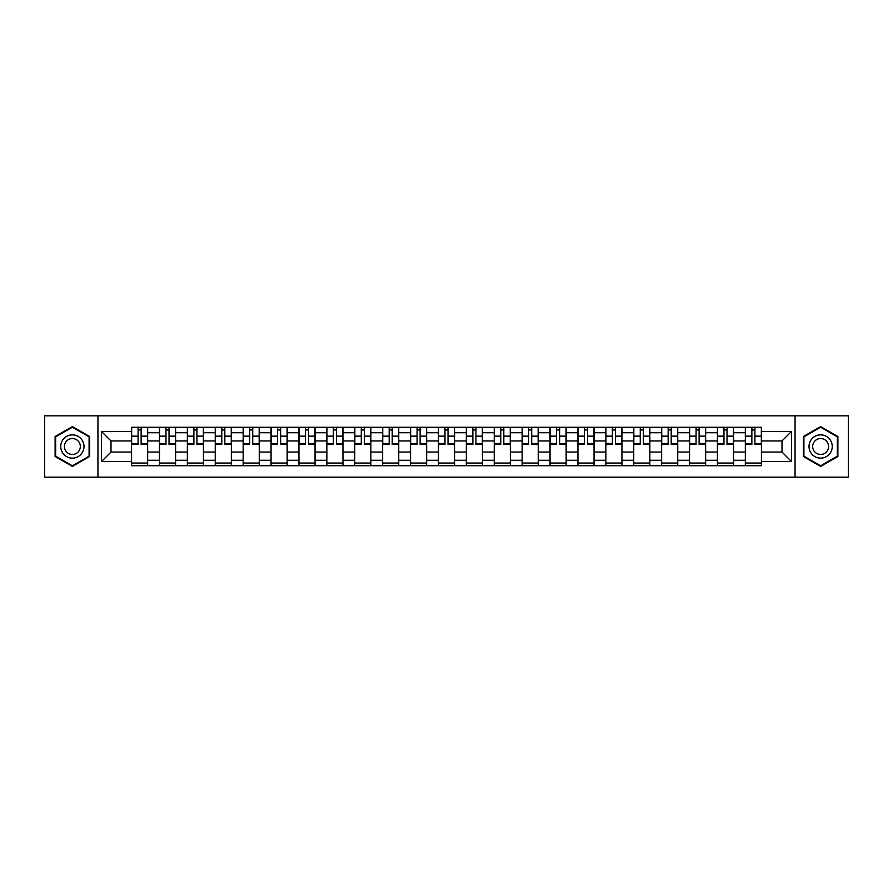 <?xml version="1.0" encoding="UTF-8"?>
<svg xmlns="http://www.w3.org/2000/svg" width="893" height="893" viewBox="0 0 893 893"><rect width="100%" height="100%" fill="white"/><g stroke="black" fill="none" stroke-linecap="round" stroke-linejoin="round"><path stroke-width="1.34" d="M795.06 477.175L848.35 477.175L848.35 415.825L44.65 415.825L44.65 477.175L795.06 477.175L795.06 415.825M159.467 465.722L159.467 432.725L147.658 432.725L147.658 465.722M147.658 432.725L147.658 427.278M159.467 432.725L159.467 427.278M175.564 427.278L175.564 465.722M187.363 465.722L187.363 427.278M203.459 427.278L203.459 465.722M215.258 465.722L215.258 427.278M231.354 427.278L231.354 465.722M243.164 465.722L243.164 427.278M259.26 427.278L259.26 465.722M271.059 465.722L271.059 427.278M287.155 427.278L287.155 465.722M298.954 465.722L298.954 427.278M315.05 427.278L315.05 465.722M326.86 465.722L326.86 427.278M342.957 427.278L342.957 465.722M354.755 465.722L354.755 427.278M370.852 427.278L370.852 465.722M382.651 465.722L382.651 427.278M398.747 427.278L398.747 465.722M410.557 465.722L410.557 427.278M426.653 427.278L426.653 465.722M438.452 465.722L438.452 427.278M454.548 427.278L454.548 465.722M466.347 465.722L466.347 427.278M482.443 427.278L482.443 465.722M494.253 465.722L494.253 427.278M510.349 427.278L510.349 465.722M522.148 465.722L522.148 427.278M538.245 427.278L538.245 465.722M550.043 465.722L550.043 427.278M566.14 427.278L566.14 465.722M577.95 465.722L577.95 427.278M594.046 427.278L594.046 465.722M605.845 465.722L605.845 427.278M621.941 427.278L621.941 465.722M633.74 465.722L633.74 427.278M649.836 427.278L649.836 465.722M661.646 465.722L661.646 427.278M677.742 427.278L677.742 465.722M689.541 465.722L689.541 427.278M705.637 427.278L705.637 465.722M717.436 465.722L717.436 427.278M733.533 427.278L733.533 465.722M745.342 465.722L745.342 427.278M745.342 452.048L733.533 452.048M717.436 452.048L705.637 452.048M689.541 452.048L677.742 452.048M661.646 452.048L649.836 452.048M633.74 452.048L621.941 452.048M605.845 452.048L594.046 452.048M577.95 452.048L566.14 452.048M550.043 452.048L538.245 452.048M522.148 452.048L510.349 452.048M494.253 452.048L482.443 452.048M466.347 452.048L454.548 452.048M438.452 452.048L426.653 452.048M410.557 452.048L398.747 452.048M382.651 452.048L370.852 452.048M354.755 452.048L342.957 452.048M326.86 452.048L315.05 452.048M298.954 452.048L287.155 452.048M271.059 452.048L259.26 452.048M243.164 452.048L231.354 452.048M215.258 452.048L203.459 452.048M187.363 452.048L175.564 452.048M159.467 452.048L147.658 452.048M745.342 440.952L733.533 440.952M717.436 440.952L705.637 440.952M689.541 440.952L677.742 440.952M661.646 440.952L649.836 440.952M633.74 440.952L621.941 440.952M605.845 440.952L594.046 440.952M577.95 440.952L566.14 440.952M550.043 440.952L538.245 440.952M522.148 440.952L510.349 440.952M494.253 440.952L482.443 440.952M466.347 440.952L454.548 440.952M438.452 440.952L426.653 440.952M410.557 440.952L398.747 440.952M382.651 440.952L370.852 440.952M354.755 440.952L342.957 440.952M326.86 440.952L315.05 440.952M298.954 440.952L287.155 440.952M271.059 440.952L259.26 440.952M243.164 440.952L231.354 440.952M215.258 440.952L203.459 440.952M187.363 440.952L175.564 440.952M159.467 440.952L147.658 440.952M111 452.048L131.561 452.048L131.561 440.952L111 440.952L111 452.048L101.523 461.525L101.523 431.475L131.561 431.475L131.561 440.952M761.439 440.952L761.439 452.048L782 452.048L782 440.952L761.439 440.952L761.439 427.278L131.561 427.278L131.561 431.475M761.439 431.475L791.477 431.475L791.477 461.525L761.439 461.525L761.439 452.048M131.561 452.048L131.561 465.722L761.439 465.722L761.439 461.525M131.561 461.525L101.523 461.525M97.94 477.175L97.94 415.825M89.624 436.532L72.366 426.575L55.109 436.532L55.109 456.468L72.366 466.425L89.624 456.468L89.624 436.532M837.891 436.532L820.634 426.575L803.376 436.532L803.376 456.468L820.634 466.425L837.891 456.468L837.891 436.532M147.658 463.043L131.561 463.043M138.091 429.957L141.139 429.957M175.564 463.043L159.467 463.043M165.986 429.957L169.034 429.957M203.459 463.043L187.363 463.043M193.893 429.957L196.929 429.957M231.354 463.043L215.258 463.043M221.788 429.957L224.835 429.957M259.26 463.043L243.164 463.043M249.683 429.957L252.73 429.957M287.155 463.043L271.059 463.043M277.589 429.957L280.625 429.957M315.05 463.043L298.954 463.043M305.484 429.957L308.531 429.957M342.957 463.043L326.86 463.043M333.379 429.957L336.427 429.957M370.852 463.043L354.755 463.043M361.285 429.957L364.322 429.957M398.747 463.043L382.651 463.043M389.181 429.957L392.228 429.957M426.653 463.043L410.557 463.043M417.076 429.957L420.123 429.957M454.548 463.043L438.452 463.043M444.982 429.957L448.018 429.957M482.443 463.043L466.347 463.043M472.877 429.957L475.924 429.957M510.349 463.043L494.253 463.043M500.772 429.957L503.819 429.957M538.245 463.043L522.148 463.043M528.678 429.957L531.715 429.957M566.14 463.043L550.043 463.043M556.573 429.957L559.621 429.957M594.046 463.043L577.95 463.043M584.469 429.957L587.516 429.957M621.941 463.043L605.845 463.043M612.375 429.957L615.411 429.957M649.836 463.043L633.74 463.043M640.27 429.957L643.317 429.957M677.742 463.043L661.646 463.043M668.165 429.957L671.212 429.957M705.637 463.043L689.541 463.043M696.071 429.957L699.107 429.957M733.533 463.043L717.436 463.043M723.966 429.957L727.014 429.957M761.439 463.043L745.342 463.043M751.861 429.957L754.909 429.957M101.523 431.475L111 440.952M782 452.048L791.477 461.525M782 440.952L791.477 431.475M141.139 443.832L147.568 443.832L147.568 444.446L141.139 444.446L141.139 427.457L147.568 427.457L143.996 427.457M147.568 443.832L147.568 427.457M138.091 429.779L141.139 429.779M135.234 427.457L131.651 427.457L131.651 444.446L138.091 444.446L138.091 427.457L135.502 427.457M131.651 427.457L143.728 427.457M169.034 443.832L175.474 443.832L175.474 444.446L169.034 444.446L169.034 427.457L175.474 427.457L171.891 427.457M175.474 443.832L175.474 427.457M165.986 429.779L169.034 429.779M163.129 427.457L159.557 427.457L159.557 444.446L165.986 444.446L165.986 427.457L163.397 427.457M159.557 427.457L171.623 427.457M196.929 443.832L203.37 443.832L203.37 444.446L196.929 444.446L196.929 427.457L203.37 427.457L199.798 427.457M203.37 443.832L203.37 427.457M193.893 429.779L196.929 429.779M191.024 427.457L187.452 427.457L187.452 444.446L193.893 444.446L193.893 427.457L191.303 427.457M187.452 427.457L199.519 427.457M62.298 452.316A11.62 11.62 0 0 0 78.182 456.569A11.62 11.62 0 0 0 82.435 440.684A11.62 11.62 0 0 0 66.562 436.431A11.62 11.62 0 0 0 62.298 452.316M65.479 450.474A7.959 7.959 0 0 0 76.352 453.387A7.959 7.959 0 0 0 79.265 442.526A7.959 7.959 0 0 0 68.393 439.613A7.959 7.959 0 0 0 65.479 450.474M72.366 427.189L89.088 436.844L89.088 456.156L72.366 465.811L55.645 456.156L55.645 436.844L72.366 427.189M810.565 452.316A11.62 11.62 0 0 0 826.438 456.569A11.62 11.62 0 0 0 830.702 440.684A11.62 11.62 0 0 0 814.818 436.431A11.62 11.62 0 0 0 810.565 452.316M813.735 450.474A7.959 7.959 0 0 0 824.607 453.387A7.959 7.959 0 0 0 827.521 442.526A7.959 7.959 0 0 0 816.649 439.613A7.959 7.959 0 0 0 813.735 450.474M820.634 427.189L837.355 436.844L837.355 456.156L820.634 465.811L803.912 456.156L803.912 436.844L820.634 427.189M224.835 443.832L231.265 443.832L231.265 444.446L224.835 444.446L224.835 427.457L231.265 427.457L227.693 427.457M231.265 443.832L231.265 427.457M221.788 429.779L224.835 429.779M218.93 427.457L215.347 427.457L215.347 444.446L221.788 444.446L221.788 427.457L219.198 427.457M215.347 427.457L227.425 427.457M252.73 443.832L259.171 443.832L259.171 444.446L252.73 444.446L252.73 427.457L259.171 427.457L255.588 427.457M259.171 443.832L259.171 427.457M249.683 429.779L252.73 429.779M246.825 427.457L243.253 427.457L243.253 444.446L249.683 444.446L249.683 427.457L247.093 427.457M243.253 427.457L255.32 427.457M280.625 443.832L287.066 443.832L287.066 444.446L280.625 444.446L280.625 427.457L287.066 427.457L283.494 427.457M287.066 443.832L287.066 427.457M277.589 429.779L280.625 429.779M274.72 427.457L271.148 427.457L271.148 444.446L277.589 444.446L277.589 427.457L274.999 427.457M271.148 427.457L283.215 427.457M308.531 443.832L314.961 443.832L314.961 444.446L308.531 444.446L308.531 427.457L314.961 427.457L311.389 427.457M314.961 443.832L314.961 427.457M305.484 429.779L308.531 429.779M302.627 427.457L299.043 427.457L299.043 444.446L305.484 444.446L305.484 427.457L302.894 427.457M299.043 427.457L311.121 427.457M336.427 443.832L342.867 443.832L342.867 444.446L336.427 444.446L336.427 427.457L342.867 427.457L339.284 427.457M342.867 443.832L342.867 427.457M333.379 429.779L336.427 429.779M330.522 427.457L326.95 427.457L326.95 444.446L333.379 444.446L333.379 427.457L330.79 427.457M326.95 427.457L339.016 427.457M364.322 443.832L370.762 443.832L370.762 444.446L364.322 444.446L364.322 427.457L370.762 427.457L367.19 427.457M370.762 443.832L370.762 427.457M361.285 429.779L364.322 429.779M358.417 427.457L354.845 427.457L354.845 444.446L361.285 444.446L361.285 427.457L358.696 427.457M354.845 427.457L366.911 427.457M392.228 443.832L398.658 443.832L398.658 444.446L392.228 444.446L392.228 427.457L398.658 427.457L395.086 427.457M398.658 443.832L398.658 427.457M389.181 429.779L392.228 429.779M386.323 427.457L382.74 427.457L382.74 444.446L389.181 444.446L389.181 427.457L386.591 427.457M382.74 427.457L394.818 427.457M420.123 443.832L426.564 443.832L426.564 444.446L420.123 444.446L420.123 427.457L426.564 427.457L422.981 427.457M426.564 443.832L426.564 427.457M417.076 429.779L420.123 429.779M414.218 427.457L410.646 427.457L410.646 444.446L417.076 444.446L417.076 427.457L414.486 427.457M410.646 427.457L422.713 427.457M448.018 443.832L454.459 443.832L454.459 444.446L448.018 444.446L448.018 427.457L454.459 427.457L450.887 427.457M454.459 443.832L454.459 427.457M444.982 429.779L448.018 429.779M442.113 427.457L438.541 427.457L438.541 444.446L444.982 444.446L444.982 427.457L442.392 427.457M438.541 427.457L450.608 427.457M475.924 443.832L482.354 443.832L482.354 444.446L475.924 444.446L475.924 427.457L482.354 427.457L478.782 427.457M482.354 443.832L482.354 427.457M472.877 429.779L475.924 429.779M470.019 427.457L466.436 427.457L466.436 444.446L472.877 444.446L472.877 427.457L470.287 427.457M466.436 427.457L478.514 427.457M503.819 443.832L510.26 443.832L510.26 444.446L503.819 444.446L503.819 427.457L510.26 427.457L506.677 427.457M510.26 443.832L510.26 427.457M500.772 429.779L503.819 429.779M497.914 427.457L494.342 427.457L494.342 444.446L500.772 444.446L500.772 427.457L498.182 427.457M494.342 427.457L506.409 427.457M531.715 443.832L538.155 443.832L538.155 444.446L531.715 444.446L531.715 427.457L538.155 427.457L534.583 427.457M538.155 443.832L538.155 427.457M528.678 429.779L531.715 429.779M525.81 427.457L522.238 427.457L522.238 444.446L528.678 444.446L528.678 427.457L526.089 427.457M522.238 427.457L534.304 427.457M559.621 443.832L566.05 443.832L566.05 444.446L559.621 444.446L559.621 427.457L566.05 427.457L562.478 427.457M566.05 443.832L566.05 427.457M556.573 429.779L559.621 429.779M553.716 427.457L550.133 427.457L550.133 444.446L556.573 444.446L556.573 427.457L553.984 427.457M550.133 427.457L562.21 427.457M587.516 443.832L593.957 443.832L593.957 444.446L587.516 444.446L587.516 427.457L593.957 427.457L590.373 427.457M593.957 443.832L593.957 427.457M584.469 429.779L587.516 429.779M581.611 427.457L578.039 427.457L578.039 444.446L584.469 444.446L584.469 427.457L581.879 427.457M578.039 427.457L590.106 427.457M615.411 443.832L621.852 443.832L621.852 444.446L615.411 444.446L615.411 427.457L621.852 427.457L618.28 427.457M621.852 443.832L621.852 427.457M612.375 429.779L615.411 429.779M609.506 427.457L605.934 427.457L605.934 444.446L612.375 444.446L612.375 427.457L609.785 427.457M605.934 427.457L618.001 427.457M643.317 443.832L649.747 443.832L649.747 444.446L643.317 444.446L643.317 427.457L649.747 427.457L646.175 427.457M649.747 443.832L649.747 427.457M640.27 429.779L643.317 429.779M637.412 427.457L633.829 427.457L633.829 444.446L640.27 444.446L640.27 427.457L637.68 427.457M633.829 427.457L645.907 427.457M671.212 443.832L677.653 443.832L677.653 444.446L671.212 444.446L671.212 427.457L677.653 427.457L674.07 427.457M677.653 443.832L677.653 427.457M668.165 429.779L671.212 429.779M665.307 427.457L661.735 427.457L661.735 444.446L668.165 444.446L668.165 427.457L665.575 427.457M661.735 427.457L673.802 427.457M699.107 443.832L705.548 443.832L705.548 444.446L699.107 444.446L699.107 427.457L705.548 427.457L701.976 427.457M705.548 443.832L705.548 427.457M696.071 429.779L699.107 429.779M693.202 427.457L689.63 427.457L689.63 444.446L696.071 444.446L696.071 427.457L693.481 427.457M689.63 427.457L701.697 427.457M727.014 443.832L733.443 443.832L733.443 444.446L727.014 444.446L727.014 427.457L733.443 427.457L729.871 427.457M733.443 443.832L733.443 427.457M723.966 429.779L727.014 429.779M721.109 427.457L717.525 427.457L717.525 444.446L723.966 444.446L723.966 427.457L721.377 427.457M717.525 427.457L729.603 427.457M754.909 443.832L761.349 443.832L761.349 444.446L754.909 444.446L754.909 427.457L761.349 427.457L757.766 427.457M761.349 443.832L761.349 427.457M751.861 429.779L754.909 429.779M749.004 427.457L745.432 427.457L745.432 444.446L751.861 444.446L751.861 427.457L749.272 427.457M745.432 427.457L757.498 427.457M717.436 432.725L705.637 432.725M689.541 432.725L677.742 432.725M661.646 432.725L649.836 432.725M633.74 432.725L621.941 432.725M605.845 432.725L594.046 432.725M577.95 432.725L566.14 432.725M550.043 432.725L538.245 432.725M522.148 432.725L510.349 432.725M494.253 432.725L482.443 432.725M466.347 432.725L454.548 432.725M438.452 432.725L426.653 432.725M410.557 432.725L398.747 432.725M382.651 432.725L370.852 432.725M354.755 432.725L342.957 432.725M326.86 432.725L315.05 432.725M298.954 432.725L287.155 432.725M271.059 432.725L259.26 432.725M243.164 432.725L231.354 432.725M215.258 432.725L203.459 432.725M187.363 432.725L175.564 432.725M745.342 432.725L733.533 432.725M717.436 460.275L705.637 460.275M689.541 460.275L677.742 460.275M661.646 460.275L649.836 460.275M633.74 460.275L621.941 460.275M605.845 460.275L594.046 460.275M577.95 460.275L566.14 460.275M550.043 460.275L538.245 460.275M522.148 460.275L510.349 460.275M494.253 460.275L482.443 460.275M466.347 460.275L454.548 460.275M438.452 460.275L426.653 460.275M410.557 460.275L398.747 460.275M382.651 460.275L370.852 460.275M354.755 460.275L342.957 460.275M326.86 460.275L315.05 460.275M298.954 460.275L287.155 460.275M271.059 460.275L259.26 460.275M243.164 460.275L231.354 460.275M215.258 460.275L203.459 460.275M187.363 460.275L175.564 460.275M159.467 460.275L147.658 460.275M745.342 460.275L733.533 460.275M141.139 436.141L147.568 436.141M131.651 443.832L138.091 443.832M131.651 436.141L138.091 436.141M169.034 436.141L175.474 436.141M159.557 443.832L165.986 443.832M159.557 436.141L165.986 436.141M196.929 436.141L203.37 436.141M187.452 443.832L193.893 443.832M187.452 436.141L193.893 436.141M224.835 436.141L231.265 436.141M215.347 443.832L221.788 443.832M215.347 436.141L221.788 436.141M252.73 436.141L259.171 436.141M243.253 443.832L249.683 443.832M243.253 436.141L249.683 436.141M280.625 436.141L287.066 436.141M271.148 443.832L277.589 443.832M271.148 436.141L277.589 436.141M308.531 436.141L314.961 436.141M299.043 443.832L305.484 443.832M299.043 436.141L305.484 436.141M336.427 436.141L342.867 436.141M326.95 443.832L333.379 443.832M326.95 436.141L333.379 436.141M364.322 436.141L370.762 436.141M354.845 443.832L361.285 443.832M354.845 436.141L361.285 436.141M392.228 436.141L398.658 436.141M382.74 443.832L389.181 443.832M382.74 436.141L389.181 436.141M420.123 436.141L426.564 436.141M410.646 443.832L417.076 443.832M410.646 436.141L417.076 436.141M448.018 436.141L454.459 436.141M438.541 443.832L444.982 443.832M438.541 436.141L444.982 436.141M475.924 436.141L482.354 436.141M466.436 443.832L472.877 443.832M466.436 436.141L472.877 436.141M503.819 436.141L510.26 436.141M494.342 443.832L500.772 443.832M494.342 436.141L500.772 436.141M531.715 436.141L538.155 436.141M522.238 443.832L528.678 443.832M522.238 436.141L528.678 436.141M559.621 436.141L566.05 436.141M550.133 443.832L556.573 443.832M550.133 436.141L556.573 436.141M587.516 436.141L593.957 436.141M578.039 443.832L584.469 443.832M578.039 436.141L584.469 436.141M615.411 436.141L621.852 436.141M605.934 443.832L612.375 443.832M605.934 436.141L612.375 436.141M643.317 436.141L649.747 436.141M633.829 443.832L640.27 443.832M633.829 436.141L640.27 436.141M671.212 436.141L677.653 436.141M661.735 443.832L668.165 443.832M661.735 436.141L668.165 436.141M699.107 436.141L705.548 436.141M689.63 443.832L696.071 443.832M689.63 436.141L696.071 436.141M727.014 436.141L733.443 436.141M717.525 443.832L723.966 443.832M717.525 436.141L723.966 436.141M754.909 436.141L761.349 436.141M745.432 443.832L751.861 443.832M745.432 436.141L751.861 436.141"/></g></svg>

